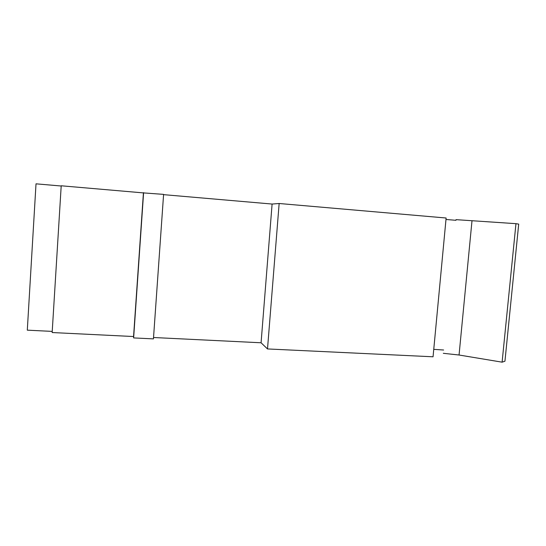 <?xml version="1.0" encoding="UTF-8"?>
<svg xmlns="http://www.w3.org/2000/svg" width="546" height="546" viewBox="0 0 546 546"><rect width="100%" height="100%" fill="white"/><g stroke="black" fill="none" stroke-linecap="round" stroke-linejoin="round"><path stroke-width="0.82" d="M267.506 348.942L279.149 203.501L446.123 218.011L433.053 356.791L267.506 348.942L261.077 342.779L153.535 337.51M261.077 342.779L272.099 204.047L163.582 194.649M143.421 192.902L61.207 185.783L52.157 332.541L133.565 336.534L143.421 192.902L163.595 194.376L153.44 338.882L133.633 337.919L133.565 336.534M61.193 186.009L36.016 183.831L27.3 330.166L52.225 331.395M443.632 350.013L433.749 349.358M502.102 362.169L515.963 223.669L518.7 224.119L504.948 361.206L502.102 362.169L459.056 355.016L443.318 353.31M279.149 203.501L272.099 204.047M515.963 223.669L456.019 219.656M455.958 220.304L445.986 219.478M133.633 337.919L143.605 192.642M459.056 355.016L471.99 220.857"/></g></svg>
